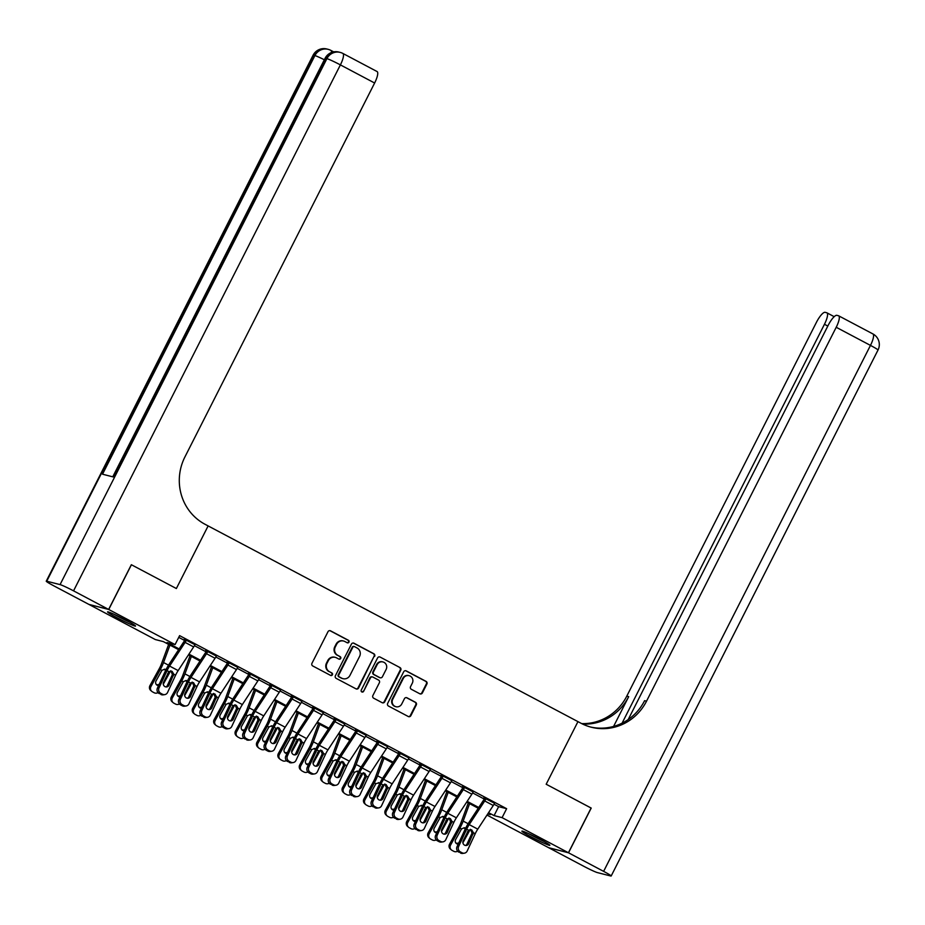 <?xml version="1.0" encoding="UTF-8"?>
<svg xmlns="http://www.w3.org/2000/svg" width="925" height="925" viewBox="0 0 925 925"><rect width="100%" height="100%" fill="white"/><g stroke="black" fill="none" stroke-linecap="round" stroke-linejoin="round"><path stroke-width="1.39" d="M348.968 642.147A1.376 1.33 104.3 0 0 348.424 640.285L330.56 630.838A1.977 1.896 104.3 0 0 327.993 631.706L311.956 663.317A1.977 1.896 104.3 0 0 312.743 665.965L330.607 675.412A1.376 1.33 104.3 0 0 332.399 674.799A1.376 1.33 104.3 0 0 331.844 672.949L329.543 671.735A6.313 6.07 104.3 0 1 327.011 663.26L328.352 660.635A6.313 6.07 104.3 0 1 336.573 657.86L338.885 659.086A1.376 1.33 104.3 0 0 340.689 658.473A1.376 1.33 104.3 0 0 340.134 656.623L337.822 655.397A6.313 6.07 104.3 0 1 335.301 646.933L336.631 644.297A6.313 6.07 104.3 0 1 344.863 641.522L347.176 642.748A1.376 1.33 104.3 0 0 348.968 642.147M347.199 642.759A1.376 1.33 104.3 0 0 347.881 640.158L330.028 630.711A1.977 1.896 104.3 0 0 329.89 630.642M330.63 675.423A1.376 1.33 104.3 0 0 331.312 672.822L329.543 671.735M338.908 659.097A1.376 1.33 104.3 0 0 339.602 656.484L337.822 655.397M531.713 837.171A15.679 0.971 26.9 0 1 521.897 831.136A15.679 0.971 26.9 0 1 540.038 839.287A15.679 0.971 26.9 0 1 549.855 845.323A15.679 0.971 26.9 0 1 531.713 837.171M117.382 617.912A15.679 0.971 26.9 0 1 107.566 611.876A15.679 0.971 26.9 0 1 125.707 620.028A15.679 0.971 26.9 0 1 135.524 626.063A15.679 0.971 26.9 0 1 117.382 617.912M419.823 693.785A1.977 1.896 104.3 0 0 422.39 692.918L426.887 684.049A1.977 1.896 104.3 0 0 426.101 681.401L406.272 670.903A1.977 1.896 104.3 0 0 403.705 671.77L387.667 703.382A1.977 1.896 104.3 0 0 388.454 706.029L408.283 716.517A1.977 1.896 104.3 0 0 410.862 715.649L416.296 704.942A1.977 1.896 104.3 0 0 415.498 702.295L407.012 697.808A1.977 1.896 104.3 0 0 404.445 698.676L401.751 703.983A5.272 5.076 104.3 0 1 395.946 706.723A5.272 5.076 104.3 0 1 392.755 699.231L403.312 678.418A5.272 5.076 104.3 0 1 409.116 675.678A5.272 5.076 104.3 0 1 412.307 683.17L410.55 686.639A1.977 1.896 104.3 0 0 411.336 689.287L419.823 693.785M591.11 808.045L546.178 784.238L591.121 808.022L568.436 852.746L548.687 847.716L487.001 815.075M376.868 71.468A12.06 3.214 117.9 0 1 377.065 71.537A12.06 3.214 117.9 0 1 374.625 83.019L340.388 64.889L73.549 590.855L108.641 609.436L131.338 564.712L176.363 588.531L208.125 525.92L577.952 721.627L546.178 784.238L577.952 721.627L581.027 723.257A50.251 48.331 104.3 0 0 591.318 727.223A50.251 48.331 104.3 0 0 646.529 701.173L836.212 327.277A12.06 3.214 -62.1 0 0 838.651 315.807A12.06 3.214 -62.1 0 0 838.455 315.726L836.882 315.333A12.06 3.214 -62.1 0 0 828.233 325.242L628.191 719.569M131.419 564.759L108.734 609.482L175.079 644.586L167.067 642.551L179.126 648.934M494.042 804.23L498.621 806.658L506.634 808.693L179.612 635.637L175.079 644.586M506.634 808.693L502.09 817.642L568.436 852.746M374.625 656.392A1.977 1.896 104.3 0 0 373.839 653.744L354.009 643.245A1.977 1.896 104.3 0 0 351.431 644.112L335.405 675.724A1.977 1.896 104.3 0 0 336.191 678.372L356.021 688.859A1.977 1.896 104.3 0 0 358.588 687.992L374.093 656.253A1.977 1.896 104.3 0 0 373.307 653.605L353.477 643.106A1.977 1.896 104.3 0 0 353.327 643.048M380.14 657.074L399.97 667.572A1.977 1.896 104.3 0 1 400.756 670.22L384.719 701.821A1.977 1.896 104.3 0 1 382.152 702.688L373.665 698.202A1.977 1.896 104.3 0 1 372.879 695.554L379.377 682.731A1.977 1.896 104.3 0 0 378.591 680.095L372.96 677.112A1.977 1.896 104.3 0 0 370.393 677.979L363.618 691.322A1.376 1.33 104.3 0 1 362.103 692.039A1.376 1.33 104.3 0 1 361.27 690.073L377.573 657.941A1.977 1.896 104.3 0 1 380.14 657.074L399.97 667.572M178.733 637.371L184.653 640.505M194.423 645.673L206.055 651.824M215.826 657.004L227.458 663.156M237.228 668.324L248.848 674.475M258.63 679.655L270.25 685.807M280.032 690.975L291.653 697.126M301.434 702.306L313.055 708.457M322.837 713.626L334.457 719.777M344.239 724.957L355.859 731.108M365.641 736.277L377.261 742.428M387.043 747.608L398.663 753.759M408.445 758.928L420.066 765.079M429.847 770.259L441.468 776.41M451.238 781.579L462.87 787.73M472.64 792.91L484.272 799.061M194.955 644.713L184.306 639.187L185.162 639.638L184.769 640.331L169.252 664A15.077 4.024 -62.1 0 0 165.436 670.856L157.4 688.154L159.008 687.934A4.024 3.804 82.1 0 0 160.765 693.322L162.476 694.236A4.024 3.804 82.1 0 0 167.564 692.467L175.611 675.169A10.048 2.682 -62.1 0 1 178.155 670.59L193.66 646.922A7.03 1.873 117.9 0 0 195.059 644.505L186.492 639.984A7.03 1.873 117.9 0 1 185.104 642.389L169.587 666.058A10.048 2.682 -62.1 0 0 167.055 670.637L159.008 687.934M216.346 656.045L205.708 650.518L206.564 650.969L206.159 651.651L190.654 675.319A15.077 4.024 -62.1 0 0 186.838 682.188L178.802 699.485L180.41 699.254A4.024 3.804 82.1 0 0 182.167 704.653L183.878 705.555A4.024 3.804 82.1 0 0 188.966 703.786L197.013 686.489A10.048 2.682 -62.1 0 1 199.546 681.91L215.062 658.253A7.03 1.873 117.9 0 0 216.462 655.837L207.894 651.304A7.03 1.873 117.9 0 1 206.506 653.721L190.989 677.389A10.048 2.682 -62.1 0 0 188.446 681.956L180.41 699.254M237.748 667.364L227.111 661.837L227.966 662.288L227.562 662.982L212.056 686.651A15.077 4.024 -62.1 0 0 208.241 693.507L200.205 710.805L201.812 710.585A4.024 3.804 82.1 0 0 203.569 715.973L205.281 716.887A4.024 3.804 82.1 0 0 210.368 715.118L218.416 697.82A10.048 2.682 -62.1 0 1 220.948 693.241L236.465 669.573A7.03 1.873 117.9 0 0 237.864 667.156L229.296 662.635A7.03 1.873 117.9 0 1 227.908 665.04L212.392 688.709A10.048 2.682 -62.1 0 0 209.848 693.288L201.812 710.585M259.15 678.696L248.513 673.157L249.368 673.62L248.964 674.302L233.458 697.97A15.077 4.024 -62.1 0 0 229.643 704.838L221.595 722.136L223.214 721.905A4.024 3.804 82.1 0 0 224.972 727.304L226.683 728.206A4.024 3.804 82.1 0 0 231.77 726.437L239.818 709.14A10.048 2.682 -62.1 0 1 242.35 704.561L257.867 680.904A7.03 1.873 117.9 0 0 259.266 678.487L250.698 673.955A7.03 1.873 117.9 0 1 249.311 676.372L233.794 700.04A10.048 2.682 -62.1 0 0 231.25 704.607L223.214 721.905M280.553 690.015L269.915 684.488L270.771 684.939L270.366 685.633L254.861 709.302A15.077 4.024 -62.1 0 0 251.045 716.158L242.998 733.456L244.616 733.236A4.024 3.804 82.1 0 0 246.362 738.624L248.085 739.538A4.024 3.804 82.1 0 0 253.173 737.757L261.22 720.471A10.048 2.682 -62.1 0 1 263.752 715.892L279.269 692.224A7.03 1.873 117.9 0 0 280.657 689.807L272.1 685.286A7.03 1.873 117.9 0 1 270.713 687.691L255.196 711.36A10.048 2.682 -62.1 0 0 252.652 715.938L244.616 733.236M301.955 701.347L291.317 695.808L292.173 696.271L291.768 696.953L276.263 720.621A15.077 4.024 -62.1 0 0 272.447 727.489L264.4 744.787L266.007 744.556A4.024 3.804 82.1 0 0 267.764 749.955L269.476 750.857A4.024 3.804 82.1 0 0 274.575 749.088L282.622 731.791A10.048 2.682 -62.1 0 1 285.154 727.212L300.671 703.555A7.03 1.873 117.9 0 0 302.059 701.138L293.502 696.606A7.03 1.873 117.9 0 1 292.115 699.022L276.598 722.691A10.048 2.682 -62.1 0 0 274.054 727.258L266.007 744.556M323.357 712.666L312.719 707.139L313.575 707.59L313.17 708.284L297.665 731.941A15.077 4.024 -62.1 0 0 293.849 738.809L285.802 756.107L287.409 755.887A4.024 3.804 82.1 0 0 289.167 761.275L290.878 762.188A4.024 3.804 82.1 0 0 295.977 760.408L304.024 743.122A10.048 2.682 -62.1 0 1 306.557 738.543L322.073 714.875A7.03 1.873 117.9 0 0 323.461 712.458L314.905 707.926A7.03 1.873 117.9 0 1 313.506 710.342L298 734.011A10.048 2.682 -62.1 0 0 295.457 738.589L287.409 755.887M344.759 723.997L334.122 718.459L334.977 718.922L334.572 719.604L319.056 743.272A15.077 4.024 -62.1 0 0 315.252 750.14L307.204 767.426L308.811 767.207A4.024 3.804 82.1 0 0 310.569 772.606L312.28 773.508A4.024 3.804 82.1 0 0 317.379 771.739L325.427 754.442A10.048 2.682 -62.1 0 1 327.959 749.863L343.476 726.206A7.03 1.873 117.9 0 0 344.863 723.789L336.307 719.257A7.03 1.873 117.9 0 1 334.908 721.673L319.403 745.342A10.048 2.682 -62.1 0 0 316.859 749.909L308.811 767.207M366.161 735.317L355.512 729.79L356.368 730.241L355.975 730.935L340.458 754.592A15.077 4.024 -62.1 0 0 336.654 761.46L328.606 778.757L330.213 778.538A4.024 3.804 82.1 0 0 331.971 783.926L333.682 784.839A4.024 3.804 82.1 0 0 338.781 783.059L346.817 765.773A10.048 2.682 -62.1 0 1 349.361 761.194L364.878 737.526A7.03 1.873 117.9 0 0 366.265 735.109L357.709 730.577A7.03 1.873 117.9 0 1 356.31 732.993L340.805 756.662A10.048 2.682 -62.1 0 0 338.261 761.24L330.213 778.538M387.563 746.648L376.914 741.11L377.77 741.572L377.377 742.255L361.86 765.923A15.077 4.024 -62.1 0 0 358.056 772.791L350.008 790.077L351.616 789.857A4.024 3.804 82.1 0 0 353.373 795.257L355.084 796.159A4.024 3.804 82.1 0 0 360.183 794.39L368.219 777.093A10.048 2.682 -62.1 0 1 370.763 772.514L386.28 748.857A7.03 1.873 117.9 0 0 387.667 746.44L379.111 741.908A7.03 1.873 117.9 0 1 377.712 744.324L362.207 767.981A10.048 2.682 -62.1 0 0 359.663 772.56L351.616 789.857M408.966 757.968L398.317 752.441L399.172 752.892L398.779 753.586L383.262 777.243A15.077 4.024 -62.1 0 0 379.458 784.111L371.411 801.408L373.018 801.189A4.024 3.804 82.1 0 0 374.775 806.577L376.487 807.49A4.024 3.804 82.1 0 0 381.586 805.71L389.622 788.424A10.048 2.682 -62.1 0 1 392.165 783.845L407.682 760.177A7.03 1.873 117.9 0 0 409.07 757.76L400.513 753.228A7.03 1.873 117.9 0 1 399.114 755.644L383.609 779.312A10.048 2.682 -62.1 0 0 381.065 783.891L373.018 801.189M430.368 769.299L419.719 763.761L420.574 764.223L420.181 764.906L404.664 788.574A15.077 4.024 -62.1 0 0 400.86 795.442L392.813 812.728L394.42 812.508A4.024 3.804 82.1 0 0 396.178 817.908L397.889 818.81A4.024 3.804 82.1 0 0 402.976 817.041L411.024 799.743A10.048 2.682 -62.1 0 1 413.567 795.165L429.084 771.508A7.03 1.873 117.9 0 0 430.472 769.091L421.916 764.559A7.03 1.873 117.9 0 1 420.517 766.975L405 790.632A10.048 2.682 -62.1 0 0 402.467 795.211L394.42 812.508M451.77 780.619L441.121 775.092L441.977 775.543L441.583 776.237L426.067 799.894A15.077 4.024 -62.1 0 0 422.262 806.762L414.215 824.059L415.822 823.84A4.024 3.804 82.1 0 0 417.58 829.228L419.291 830.141A4.024 3.804 82.1 0 0 424.378 828.361L432.426 811.075A10.048 2.682 -62.1 0 1 434.97 806.496L450.475 782.827A7.03 1.873 117.9 0 0 451.874 780.411L443.318 775.878A7.03 1.873 117.9 0 1 441.919 778.295L426.402 801.963A10.048 2.682 -62.1 0 0 423.87 806.542L415.822 823.84M473.172 791.95L462.523 786.412L463.379 786.863L462.986 787.557L447.469 811.225A15.077 4.024 -62.1 0 0 443.665 818.093L435.617 835.379L437.224 835.159A4.024 3.804 82.1 0 0 438.982 840.559L440.693 841.461A4.024 3.804 82.1 0 0 445.781 839.692L453.828 822.394A10.048 2.682 -62.1 0 1 456.372 817.816L471.877 794.159A7.03 1.873 117.9 0 0 473.276 791.742L464.72 787.21A7.03 1.873 117.9 0 1 463.321 789.626L447.804 813.283A10.048 2.682 -62.1 0 0 445.272 817.862L437.224 835.159M494.574 803.27L483.925 797.743L484.781 798.194L484.388 798.888L468.871 822.545A15.077 4.024 -62.1 0 0 465.067 829.413L457.019 846.71L458.627 846.491A4.024 3.804 82.1 0 0 460.384 851.879L462.095 852.792A4.024 3.804 82.1 0 0 467.183 851.012L475.23 833.726A10.048 2.682 -62.1 0 1 477.774 829.147L493.279 805.478A7.03 1.873 117.9 0 0 494.678 803.062L486.122 798.529A7.03 1.873 117.9 0 1 484.723 800.946L469.206 824.614A10.048 2.682 -62.1 0 0 466.674 829.193L458.627 846.491M178.629 649.685L163.332 641.603L155.331 639.557L88.985 604.453L108.734 609.482M487.718 813.977L490.354 814.647L488.065 813.433M478.248 808.242L466.663 802.114M456.846 796.922L445.26 790.782M435.444 785.591L423.858 779.463M414.042 774.271L402.456 768.143M392.639 762.94L381.054 756.812M371.237 751.62L359.652 745.492M349.835 740.289L338.249 734.161M328.433 728.969L316.859 722.841M307.042 717.638L295.457 711.51M285.64 706.318L274.054 700.19M264.238 694.987L252.652 688.859M242.836 683.668L231.25 677.539M221.433 672.336L209.848 666.208M200.031 661.017L188.446 654.888M488.562 812.682L494.089 815.596L502.09 817.642M188.943 654.125L200.528 660.253M210.345 665.445L221.931 671.585M231.747 676.776L243.333 682.904M253.149 688.096L264.735 694.224M274.552 699.427L286.137 705.555M295.954 710.747L307.539 716.875M317.356 722.078L328.942 728.206M338.758 733.398L350.344 739.526M360.16 744.729L371.746 750.857M381.562 756.049L393.137 762.177M402.953 767.38L414.539 773.508M424.355 778.7L435.941 784.828M445.757 790.031L457.343 796.159M467.16 801.351L478.745 807.479M498.621 806.658L494.089 815.596M343.568 641.025L343.036 640.886A6.313 6.07 104.3 0 0 336.099 644.158L336.631 644.297M337.29 655.258A6.313 6.07 104.3 0 1 334.757 646.795L336.099 644.158M335.278 657.363L334.746 657.224A6.313 6.07 104.3 0 0 327.808 660.496L328.352 660.635M328.999 671.596A6.313 6.07 104.3 0 1 326.479 663.132L327.808 660.496M356.16 688.928A1.977 1.896 104.3 0 0 358.056 687.865L374.093 656.253M354.61 646.679A1.376 1.33 104.3 0 0 352.807 647.292L338.735 675.042A1.376 1.33 104.3 0 0 339.29 676.892L341.718 678.175A6.313 6.07 104.3 0 0 349.951 675.4L359.571 656.438A6.313 6.07 104.3 0 0 357.05 647.974L354.61 646.679M354.321 646.575L353.789 646.436A1.376 1.33 104.3 0 0 352.275 647.153L352.807 647.292M343.013 678.673L342.481 678.545A6.313 6.07 104.3 0 1 341.186 678.037L338.747 676.753A1.376 1.33 104.3 0 1 338.203 674.903L352.275 647.153M382.291 702.757A1.977 1.896 104.3 0 0 384.187 701.693L400.224 670.082A1.977 1.896 104.3 0 0 399.438 667.434M372.555 676.95L372.023 676.822A1.977 1.896 104.3 0 0 369.861 677.84L363.618 691.322M361.837 691.946A1.376 1.33 104.3 0 0 363.086 691.183M386.13 669.434A5.272 5.076 104.3 0 0 382.938 661.942A5.272 5.076 104.3 0 0 377.134 664.67L373.422 672.013A1.977 1.896 104.3 0 0 374.209 674.649L379.84 677.632A1.977 1.896 104.3 0 0 382.407 676.765L386.13 669.434M382.938 661.942L382.407 661.803A5.272 5.076 104.3 0 0 376.602 664.543L377.134 664.67M380.244 677.782L379.712 677.655A1.977 1.896 104.3 0 1 379.308 677.493L373.677 674.522A1.977 1.896 104.3 0 1 372.879 671.874L376.602 664.543M409.116 675.678L408.584 675.551A5.272 5.076 104.3 0 0 402.78 678.279L403.312 678.418M395.946 706.723L395.414 706.584A5.272 5.076 104.3 0 1 392.223 699.092L402.78 678.279M408.434 716.586A1.977 1.896 104.3 0 0 410.318 715.522L415.753 704.804A1.977 1.896 104.3 0 0 414.967 702.156L406.48 697.67A1.977 1.896 104.3 0 0 406.341 697.6M419.962 693.843A1.977 1.896 104.3 0 0 421.858 692.779L426.356 683.91A1.977 1.896 104.3 0 0 425.569 681.263L405.74 670.775A1.977 1.896 104.3 0 0 405.601 670.706M168.639 644.401L161.424 663.977A10.048 2.682 117.9 0 1 159.273 668.659L149.931 685.622L150.972 686.523A4.024 3.862 130.8 0 0 152.463 691.842L154.174 692.756A4.024 3.862 130.8 0 0 158.002 692.628M169.969 645.107L163.54 662.543A15.077 4.024 117.9 0 1 160.314 669.55L150.972 686.523M170.443 671.007A15.077 4.024 117.9 0 1 168.87 674.082L163.286 684.234M158.58 685.622A3.214 3.099 -49.2 0 1 156.001 681.008L161.898 670.394L164.662 669.157L165.806 669.492M151.769 691.368L150.729 690.478A4.024 3.862 -49.2 0 1 149.931 685.622M156.163 684.384A3.214 3.099 130.8 0 0 159.204 684.28M165.587 670.556L164.361 669.365M165.91 686.928A3.214 3.041 82.1 0 0 167.413 685.413L172.408 674.545L170.882 670.775M160.765 693.322L159.158 693.553L162.476 694.236M159.158 693.553A4.024 3.804 -97.9 0 1 157.4 688.154M164.696 694.629L163.089 694.86A4.024 3.804 -97.9 0 1 160.869 694.455M173.761 674.186L169.021 685.194A3.214 3.041 -97.9 0 1 164.951 686.616A3.214 3.041 -97.9 0 1 163.552 682.292L168.893 671.608L172.108 671.342L173.761 674.186L175.611 675.169M190.041 655.732L182.826 675.308A10.048 2.682 117.9 0 1 180.676 679.979L171.333 696.953L172.374 697.843A4.024 3.862 130.8 0 0 173.865 703.173L175.577 704.075A4.024 3.862 130.8 0 0 179.404 703.948M191.371 656.426L184.942 673.862A15.077 4.024 117.9 0 1 181.716 680.881L172.374 697.843M191.845 682.326A15.077 4.024 117.9 0 1 190.273 685.413L184.688 695.565M179.982 696.941A3.214 3.099 -49.2 0 1 177.403 692.328L183.3 681.713L186.064 680.476L187.208 680.812M173.172 702.699L172.131 701.798A4.024 3.862 -49.2 0 1 171.333 696.953M177.565 695.704A3.214 3.099 130.8 0 0 180.606 695.6M186.989 681.875L185.763 680.696M211.443 667.052L204.228 686.628A10.048 2.682 117.9 0 1 202.078 691.31L192.735 708.272L193.776 709.174A4.024 3.862 130.8 0 0 195.267 714.493L196.979 715.407A4.024 3.862 130.8 0 0 200.806 715.279M212.773 667.757L206.344 685.194A15.077 4.024 117.9 0 1 203.107 692.201L193.776 709.174M213.247 693.657A15.077 4.024 117.9 0 1 211.675 696.733L206.09 706.885M201.384 708.272A3.214 3.099 -49.2 0 1 198.794 703.659L204.702 693.045L207.466 691.808L208.611 692.143M194.574 714.019L193.533 713.129A4.024 3.862 -49.2 0 1 192.735 708.272M198.968 707.035A3.214 3.099 130.8 0 0 202.008 706.931M208.391 693.207L207.165 692.016M232.846 678.383L225.631 697.959A10.048 2.682 117.9 0 1 223.48 702.63L214.137 719.592L215.178 720.494A4.024 3.862 130.8 0 0 216.67 725.824L218.381 726.726A4.024 3.862 130.8 0 0 222.208 726.599M234.164 679.077L227.747 696.513A15.077 4.024 117.9 0 1 224.509 703.532L215.178 720.494M234.649 704.977A15.077 4.024 117.9 0 1 233.077 708.064L227.492 718.216M222.775 719.592A3.214 3.099 -49.2 0 1 220.196 714.979L226.105 704.364L228.868 703.127L230.001 703.462M215.976 725.35L214.935 724.448A4.024 3.862 -49.2 0 1 214.137 719.592M220.37 718.355A3.214 3.099 130.8 0 0 223.399 718.251M229.793 704.526L228.567 703.347M187.312 698.248A3.214 3.041 82.1 0 0 188.816 696.745L193.811 685.876L192.284 682.107M182.167 704.653L180.56 704.873L182.271 705.787L183.878 705.555M180.56 704.873A4.024 3.804 -97.9 0 1 178.802 699.485M186.098 705.96L184.491 706.18A4.024 3.804 -97.9 0 1 182.271 705.787M195.163 685.518L190.423 696.525A3.214 3.041 -97.9 0 1 186.353 697.936A3.214 3.041 -97.9 0 1 184.942 693.623L190.296 682.939L193.51 682.662L195.163 685.518L197.013 686.489M208.715 709.579A3.214 3.041 82.1 0 0 210.218 708.064L215.213 697.196L213.687 693.426M203.569 715.973L201.962 716.204L205.281 716.887M201.962 716.204A4.024 3.804 -97.9 0 1 200.205 710.805M207.501 717.28L205.893 717.499A4.024 3.804 -97.9 0 1 203.673 717.106M216.566 696.837L211.825 707.845A3.214 3.041 -97.9 0 1 207.755 709.267A3.214 3.041 -97.9 0 1 206.344 704.942L211.698 694.259L214.901 693.993L216.566 696.837L218.416 697.82M230.117 720.899A3.214 3.041 82.1 0 0 231.62 719.396L236.615 708.527L235.089 704.757M224.972 727.304L223.353 727.524L225.076 728.438L226.683 728.206M223.353 727.524A4.024 3.804 -97.9 0 1 221.595 722.136M228.903 728.611L227.296 728.831A4.024 3.804 -97.9 0 1 225.076 728.438M237.968 708.168L233.227 719.176A3.214 3.041 -97.9 0 1 229.157 720.587A3.214 3.041 -97.9 0 1 227.747 716.274L233.1 705.59L236.303 705.312L237.968 708.168L239.818 709.14M254.248 689.703L247.033 709.278A10.048 2.682 117.9 0 1 244.871 713.961L235.54 730.923L236.58 731.825A4.024 3.862 130.8 0 0 238.072 737.144L239.783 738.058A4.024 3.862 130.8 0 0 243.61 737.93M255.566 690.408L249.149 707.845A15.077 4.024 117.9 0 1 245.911 714.852L236.58 731.825M256.052 716.308A15.077 4.024 117.9 0 1 254.479 719.384L248.883 729.536M244.177 730.923A3.214 3.099 -49.2 0 1 241.598 726.31L247.507 715.696L250.27 714.458L251.403 714.794M237.378 736.67L236.338 735.78A4.024 3.862 -49.2 0 1 235.54 730.923M241.772 729.686A3.214 3.099 130.8 0 0 244.801 729.582M251.195 715.857L249.97 714.667M251.519 732.23A3.214 3.041 82.1 0 0 253.022 730.715L258.017 719.847L256.491 716.077M246.362 738.624L244.755 738.855L248.085 739.538M244.755 738.855A4.024 3.804 -97.9 0 1 242.998 733.456M250.305 739.931L248.698 740.15A4.024 3.804 -97.9 0 1 246.466 739.757M259.37 719.488L254.629 730.496A3.214 3.041 -97.9 0 1 250.559 731.918A3.214 3.041 -97.9 0 1 249.149 727.593L254.502 716.91L257.705 716.644L259.37 719.488L261.22 720.471M114.076 614.281A15.575 0.971 -153.1 0 0 129.743 622.224M128.02 621.276A13.563 0.844 26.9 0 1 115.856 615.102M542.351 840.536A13.563 0.844 26.9 0 1 539.263 839.056A13.563 0.844 26.9 0 1 530.198 834.362M528.406 833.529A15.575 0.971 -153.1 0 0 539.657 839.391A15.575 0.971 -153.1 0 0 544.073 841.484M333.925 51.835L333.289 51.673M131.338 564.712L176.363 588.531L208.125 525.92L205.049 524.29A50.251 48.331 -75.7 0 1 184.931 456.915L374.625 83.019M73.549 590.855A12.06 0.752 -153.1 0 0 60.067 584.612L46.736 581.212A12.06 0.752 -153.1 0 0 46.25 581.189A12.06 0.752 -153.1 0 0 53.8 585.837L88.904 604.407L108.641 609.436M46.25 581.189L313.089 55.222A12.06 0.752 26.9 0 1 313.575 55.246L314.905 55.581L102.525 474.213L113.197 476.93L325.577 58.298L326.907 58.645A12.06 0.752 26.9 0 1 340.388 64.889A12.06 3.214 -62.1 0 0 342.828 53.419A12.06 12.06 0 0 0 340.157 52.39L338.828 52.054A12.06 11.597 104.3 0 0 325.577 58.298A12.06 0.752 26.9 0 0 325.091 58.287L112.757 476.814M568.517 852.792L548.779 847.763L583.872 866.332A12.06 0.752 -153.1 0 0 597.353 872.587L610.685 875.987A12.06 0.752 -153.1 0 0 611.171 876.01A12.06 0.752 -153.1 0 0 603.62 871.362L568.517 852.792L591.214 808.068M622.086 723.165L824.452 324.282A12.06 3.214 -62.1 0 0 826.892 312.812A12.06 3.214 -62.1 0 0 826.696 312.731L825.123 312.326A12.06 3.214 -62.1 0 0 816.474 322.247L626.78 696.155A50.251 48.331 104.3 0 1 581.732 723.616M582.634 724.067A50.251 48.331 104.3 0 0 628.699 696.641L613.587 726.426M590.37 726.969A50.251 48.331 104.3 0 0 644.598 700.688L646.529 701.173M275.65 701.034L268.435 720.61A10.048 2.682 117.9 0 1 266.273 725.281L256.942 742.243L257.983 743.145A4.024 3.862 130.8 0 0 259.474 748.475L261.185 749.377A4.024 3.862 130.8 0 0 265.012 749.25M276.968 701.728L270.551 719.164A15.077 4.024 117.9 0 1 267.313 726.183L257.983 743.145M277.454 727.628A15.077 4.024 117.9 0 1 275.881 730.704L270.285 740.867M265.579 742.243A3.214 3.099 -49.2 0 1 263.001 737.63L268.909 727.015L271.673 725.778L272.806 726.113M258.78 748.001L257.74 747.099A4.024 3.862 -49.2 0 1 256.942 742.243M263.174 741.006A3.214 3.099 130.8 0 0 266.203 740.902M272.597 727.177L271.372 725.998M297.052 712.354L289.837 731.929A10.048 2.682 117.9 0 1 287.675 736.612L278.344 753.574L279.385 754.476A4.024 3.862 130.8 0 0 280.876 759.795L282.588 760.708A4.024 3.862 130.8 0 0 286.415 760.581M298.37 713.059L291.953 730.496A15.077 4.024 117.9 0 1 288.716 737.503L279.385 754.476M298.856 738.959A15.077 4.024 117.9 0 1 297.283 742.035L291.687 752.187M286.981 753.574A3.214 3.099 -49.2 0 1 284.403 748.961L290.311 738.347L293.075 737.109L294.208 737.445M280.183 759.321L279.142 758.431A4.024 3.862 -49.2 0 1 278.344 753.574M284.576 752.337A3.214 3.099 130.8 0 0 287.606 752.233M293.988 738.508L292.762 737.317M318.443 723.685L311.239 743.261A10.048 2.682 117.9 0 1 309.077 747.932L299.746 764.894L300.787 765.796A4.024 3.862 130.8 0 0 302.278 771.126L303.99 772.028A4.024 3.862 130.8 0 0 307.817 771.901M319.772 724.379L313.355 741.815A15.077 4.024 117.9 0 1 310.118 748.834L300.787 765.796M320.258 750.279A15.077 4.024 117.9 0 1 318.686 753.355L313.089 763.518M308.383 764.894A3.214 3.099 -49.2 0 1 305.805 760.281L311.713 749.666L314.477 748.429L315.61 748.764M301.585 770.652L300.544 769.75A4.024 3.862 -49.2 0 1 299.746 764.894M305.978 763.657A3.214 3.099 130.8 0 0 309.008 763.553M315.39 749.828L314.165 748.649M339.845 735.005L332.642 754.58A10.048 2.682 117.9 0 1 330.479 759.263L321.148 776.225L322.189 777.127A4.024 3.862 130.8 0 0 323.669 782.446L325.392 783.359A4.024 3.862 130.8 0 0 329.219 783.232M341.175 735.71L334.757 753.147A15.077 4.024 117.9 0 1 331.52 760.153L322.189 777.127M341.66 761.61A15.077 4.024 117.9 0 1 340.076 764.686L334.492 774.838M329.786 776.225A3.214 3.099 -49.2 0 1 327.207 771.612L333.116 760.997L335.879 759.76L337.012 760.096M322.987 781.972L321.946 781.082A4.024 3.862 -49.2 0 1 321.148 776.225M327.381 774.988A3.214 3.099 130.8 0 0 330.41 774.884M336.792 761.159L335.567 759.968M361.247 746.336L354.044 765.912A10.048 2.682 117.9 0 1 351.882 770.583L342.551 787.545L343.591 788.447A4.024 3.862 130.8 0 0 345.071 793.777L346.783 794.679A4.024 3.862 130.8 0 0 350.621 794.552M362.577 747.03L356.16 764.466A15.077 4.024 117.9 0 1 352.922 771.485L343.591 788.447M363.062 772.93A15.077 4.024 117.9 0 1 361.478 776.006L355.894 786.169M351.188 787.545A3.214 3.099 -49.2 0 1 348.609 782.932L354.506 772.317L357.27 771.08L358.414 771.415M344.377 793.303L343.348 792.401A4.024 3.862 -49.2 0 1 342.551 787.545M348.783 786.308A3.214 3.099 130.8 0 0 351.812 786.204M358.195 772.479L356.969 771.3M272.921 743.55A3.214 3.041 82.1 0 0 274.424 742.047L279.419 731.178L277.893 727.408M267.764 749.955L266.157 750.175L267.868 751.088L269.476 750.857M266.157 750.175A4.024 3.804 -97.9 0 1 264.4 744.787M271.707 751.262L270.088 751.482A4.024 3.804 -97.9 0 1 267.868 751.088M280.772 730.819L276.032 741.827A3.214 3.041 -97.9 0 1 271.962 743.237A3.214 3.041 -97.9 0 1 270.551 738.925L275.904 728.241L279.107 727.963L280.772 730.819L282.622 731.791M294.312 754.881A3.214 3.041 82.1 0 0 295.827 753.366L300.822 742.497L299.295 738.728M289.167 761.275L287.559 761.506L290.878 762.188M287.559 761.506A4.024 3.804 -97.9 0 1 285.802 756.107M293.109 762.582L291.491 762.801A4.024 3.804 -97.9 0 1 289.271 762.408M302.174 742.139L297.434 753.147A3.214 3.041 -97.9 0 1 293.364 754.569A3.214 3.041 -97.9 0 1 291.953 750.244L297.307 739.561L300.509 739.295L302.174 742.139L304.024 743.122M315.714 766.201A3.214 3.041 82.1 0 0 317.229 764.697L322.224 753.829L320.686 750.059M310.569 772.606L308.962 772.826L310.673 773.739L312.28 773.508M308.962 772.826A4.024 3.804 -97.9 0 1 307.204 767.426M314.5 773.913L312.893 774.132A4.024 3.804 -97.9 0 1 310.673 773.739M323.577 753.47L318.836 764.466A3.214 3.041 -97.9 0 1 314.766 765.888A3.214 3.041 -97.9 0 1 313.355 761.576L318.709 750.892L321.912 750.614L323.577 753.47L325.427 754.442M337.116 777.532A3.214 3.041 82.1 0 0 338.631 776.017L343.626 765.148L342.088 761.379M331.971 783.926L330.364 784.157L333.682 784.839M330.364 784.157A4.024 3.804 -97.9 0 1 328.606 778.757M335.902 785.232L334.295 785.452A4.024 3.804 -97.9 0 1 332.075 785.059M344.979 764.79L340.238 775.798A3.214 3.041 -97.9 0 1 336.168 777.22A3.214 3.041 -97.9 0 1 334.757 772.895L340.111 762.212L343.314 761.946L344.979 764.79L346.817 765.773M358.518 788.852A3.214 3.041 82.1 0 0 360.033 787.348L365.028 776.48L363.49 772.71M353.373 795.257L351.766 795.477L355.084 796.159M351.766 795.477A4.024 3.804 -97.9 0 1 350.008 790.077M357.304 796.564L355.697 796.783A4.024 3.804 -97.9 0 1 353.477 796.379M366.381 776.121L361.64 787.117A3.214 3.041 -97.9 0 1 357.57 788.539A3.214 3.041 -97.9 0 1 356.16 784.227L361.513 773.543L364.716 773.265L366.381 776.121L368.219 777.093M382.649 757.656L375.434 777.231A10.048 2.682 117.9 0 1 373.284 781.903L363.953 798.876L364.993 799.767A4.024 3.862 130.8 0 0 366.473 805.097L368.185 806.01A4.024 3.862 130.8 0 0 372.023 805.883M383.979 758.361L377.55 775.798A15.077 4.024 117.9 0 1 374.324 782.804L364.993 799.767M384.453 784.261A15.077 4.024 117.9 0 1 382.881 787.337L377.296 797.489M372.59 798.876A3.214 3.099 -49.2 0 1 370.012 794.263L375.908 783.648L379.817 782.735M365.78 804.623L364.751 803.732A4.024 3.862 -49.2 0 1 363.953 798.876M370.185 797.628A3.214 3.099 130.8 0 0 373.214 797.535M379.597 783.81L378.371 782.619M379.921 800.183A3.214 3.041 82.1 0 0 381.435 798.668L386.43 787.799L384.892 784.03M374.775 806.577L373.168 806.808L376.487 807.49M373.168 806.808A4.024 3.804 -97.9 0 1 371.411 801.408M378.707 807.883L377.099 808.103A4.024 3.804 -97.9 0 1 374.879 807.71M387.783 787.441L383.042 798.448A3.214 3.041 -97.9 0 1 378.972 799.871A3.214 3.041 -97.9 0 1 377.562 795.546L382.904 784.862L386.118 784.597L387.783 787.441L389.622 788.424M404.052 768.976L396.837 788.562A10.048 2.682 117.9 0 1 394.686 793.234L385.355 810.196L386.384 811.098A4.024 3.862 130.8 0 0 387.876 816.428L389.587 817.33A4.024 3.862 130.8 0 0 393.426 817.203M405.381 769.681L398.953 787.117A15.077 4.024 117.9 0 1 395.727 794.136L386.384 811.098M405.855 795.581A15.077 4.024 117.9 0 1 404.283 798.657L398.698 808.82M393.992 810.196A3.214 3.099 -49.2 0 1 391.414 805.582L397.311 794.968L400.074 793.731L401.219 794.066M387.182 815.954L386.141 815.052A4.024 3.862 -49.2 0 1 385.355 810.196M391.587 808.959A3.214 3.099 130.8 0 0 394.617 808.855M400.999 795.13L399.773 793.951M401.323 811.503A3.214 3.041 82.1 0 0 402.837 809.999L407.833 799.131L406.295 795.361M396.178 817.908L394.57 818.128L397.889 818.81M394.57 818.128A4.024 3.804 -97.9 0 1 392.813 812.728M400.109 819.215L398.502 819.434A4.024 3.804 -97.9 0 1 396.282 819.03M409.185 798.772L404.445 809.768A3.214 3.041 -97.9 0 1 400.363 811.19A3.214 3.041 -97.9 0 1 398.964 806.878L404.306 796.194L407.52 795.916L409.185 798.772L411.024 799.743M425.454 780.307L418.239 799.882A10.048 2.682 117.9 0 1 416.088 804.553L406.757 821.527L407.786 822.418A4.024 3.862 130.8 0 0 409.278 827.748L410.989 828.661A4.024 3.862 130.8 0 0 414.828 828.534M426.783 781.012L420.355 798.448A15.077 4.024 117.9 0 1 417.129 805.455L407.786 822.418M427.257 806.901A15.077 4.024 117.9 0 1 425.685 809.988L420.1 820.14M415.394 821.527A3.214 3.099 -49.2 0 1 412.816 816.914L418.713 806.299L422.621 805.386M408.584 827.274L407.543 826.383A4.024 3.862 -49.2 0 1 406.757 821.527M412.989 820.278A3.214 3.099 130.8 0 0 416.019 820.186M422.401 806.461L421.176 805.27M422.725 822.834A3.214 3.041 82.1 0 0 424.24 821.319L429.235 810.45L427.697 806.681M417.58 829.228L415.972 829.459L419.291 830.141M415.972 829.459A4.024 3.804 -97.9 0 1 414.215 824.059M421.511 830.534L419.904 830.754A4.024 3.804 -97.9 0 1 417.684 830.361M430.587 810.092L425.847 821.099A3.214 3.041 -97.9 0 1 421.765 822.522A3.214 3.041 -97.9 0 1 420.366 818.197L425.708 807.513L428.922 807.247L430.587 810.092L432.426 811.075M446.856 791.627L439.641 811.213A10.048 2.682 117.9 0 1 437.49 815.885L428.148 832.847L429.188 833.749A4.024 3.862 130.8 0 0 430.68 839.079L432.391 839.981A4.024 3.862 130.8 0 0 436.23 839.854M448.186 792.332L441.757 809.768A15.077 4.024 117.9 0 1 438.531 816.787L429.188 833.749M448.66 818.232A15.077 4.024 117.9 0 1 447.087 821.308L441.502 831.471M436.797 832.847A3.214 3.099 -49.2 0 1 434.218 828.233L440.115 817.619L442.878 816.382L444.023 816.717M429.986 838.605L428.946 837.703A4.024 3.862 -49.2 0 1 428.148 832.847M434.38 831.61A3.214 3.099 130.8 0 0 437.421 831.506M443.803 817.781L442.578 816.59M444.127 834.153A3.214 3.041 82.1 0 0 445.642 832.65L450.637 821.782L449.099 818.012M438.982 840.559L437.375 840.779L439.086 841.681L440.693 841.461M437.375 840.779A4.024 3.804 -97.9 0 1 435.617 835.379M442.913 841.854L441.306 842.085A4.024 3.804 -97.9 0 1 439.086 841.681M451.99 821.423L447.249 832.419A3.214 3.041 -97.9 0 1 443.167 833.841A3.214 3.041 -97.9 0 1 441.768 829.528L447.11 818.845L450.325 818.567L451.99 821.423L453.828 822.394M468.258 802.958L461.043 822.533A10.048 2.682 117.9 0 1 458.892 827.204L449.55 844.178L450.591 845.068A4.024 3.862 130.8 0 0 452.082 850.399L453.793 851.312A4.024 3.862 130.8 0 0 457.632 851.185M469.588 803.663L463.159 821.099A15.077 4.024 117.9 0 1 459.933 828.106L450.591 845.068M470.062 829.552A15.077 4.024 117.9 0 1 468.489 832.639L462.905 842.791M458.199 844.178A3.214 3.099 -49.2 0 1 455.62 839.565L461.517 828.95L464.281 827.702L465.425 828.037M451.388 849.925L450.348 849.034A4.024 3.862 -49.2 0 1 449.55 844.178M455.782 842.929A3.214 3.099 130.8 0 0 458.823 842.837M465.206 829.112L463.98 827.921M465.529 845.485A3.214 3.041 82.1 0 0 467.033 843.97L472.039 833.101L470.501 829.332M460.384 851.879L458.777 852.11L462.095 852.792M458.777 852.11A4.024 3.804 -97.9 0 1 457.019 846.71M464.315 853.185L462.708 853.405A4.024 3.804 -97.9 0 1 460.488 853.012M473.392 832.743L468.651 843.75A3.214 3.041 -97.9 0 1 464.57 845.161A3.214 3.041 -97.9 0 1 463.171 840.848L468.512 830.164L471.727 829.887L473.392 832.743L475.23 833.726M168.87 674.082L167.668 673.446M168.5 665.168L163.54 662.543M161.898 670.394L160.314 669.55M167.055 670.637L168.893 671.608M169.587 666.058L178.155 670.59M185.104 642.389L193.66 646.922M167.413 685.413L169.021 685.194M173.449 675.678L172.212 675.111M190.273 685.413L189.07 684.766M189.903 676.499L184.942 673.862M183.3 681.713L181.716 680.881M211.675 696.733L210.472 696.097M211.305 687.818L206.344 685.194M204.702 693.045L203.107 692.201M233.077 708.064L231.863 707.417M232.707 699.138L227.747 696.513M226.105 704.364L224.509 703.532M188.446 681.956L190.296 682.939M190.989 677.389L199.546 681.91M206.506 653.721L215.062 658.253M188.816 696.745L190.423 696.525M194.851 687.009L193.614 686.442M209.848 693.288L211.698 694.259M212.392 688.709L220.948 693.241M227.908 665.04L236.465 669.573M210.218 708.064L211.825 707.845M216.253 698.329L215.016 697.762M231.25 704.607L233.1 705.59M233.794 700.04L242.35 704.561M249.311 676.372L257.867 680.904M231.62 719.396L233.227 719.176M237.656 709.66L236.418 709.093M254.479 719.384L253.265 718.748M254.109 710.469L249.149 707.845M247.507 715.696L245.911 714.852M252.652 715.938L254.502 716.91M255.196 711.36L263.752 715.892M270.713 687.691L279.269 692.224M253.022 730.715L254.629 730.496M259.058 720.98L257.821 720.413M60.067 584.612L326.907 58.645A12.06 11.597 -75.7 0 1 340.157 52.39M324.34 59.767A12.06 0.752 26.9 0 0 314.905 55.581A12.06 11.597 -75.7 0 1 328.155 49.337L326.814 48.99A12.06 11.597 104.3 0 0 313.575 55.246L46.736 581.212M331.485 52.494A12.06 3.214 -62.1 0 0 330.815 50.366A12.06 12.06 0 0 0 328.155 49.337M628.699 696.641L626.78 696.155M603.62 871.362L870.46 345.395L836.212 327.277M827.817 326.062L824.452 324.282M870.46 345.395A12.06 0.752 26.9 0 1 878.01 350.043A12.06 12.06 0 0 0 872.899 333.925A12.06 3.214 117.9 0 1 870.46 345.395M872.703 333.844A12.06 3.214 117.9 0 1 872.899 333.925L838.651 315.807M275.881 730.704L274.667 730.068M275.511 721.789L270.551 719.164M268.909 727.015L267.313 726.183M297.283 742.035L296.069 741.399M296.913 733.12L291.953 730.496M290.311 738.347L288.716 737.503M318.686 753.355L317.472 752.719M318.316 744.44L313.355 741.815M311.713 749.666L310.118 748.834M340.076 764.686L338.874 764.05M339.718 755.771L334.757 753.147M333.116 760.997L331.52 760.153M361.478 776.006L360.276 775.37M361.12 767.091L356.16 764.466M354.506 772.317L352.922 771.485M274.054 727.258L275.904 728.241M276.598 722.691L285.154 727.212M292.115 699.022L300.671 703.555M274.424 742.047L276.032 741.827M280.46 732.311L279.223 731.744M295.457 738.589L297.307 739.561M298 734.011L306.557 738.543M313.506 710.342L322.073 714.875M295.827 753.366L297.434 753.147M301.862 743.631L300.613 743.064M316.859 749.909L318.709 750.892M319.403 745.342L327.959 749.863M334.908 721.673L343.476 726.206M317.229 764.697L318.836 764.466M323.264 754.962L322.016 754.395M338.261 761.24L340.111 762.212M340.805 756.662L349.361 761.194M356.31 732.993L364.878 737.526M338.631 776.017L340.238 775.798M344.667 766.282L343.418 765.715M359.663 772.56L361.513 773.543M362.207 767.981L370.763 772.514M377.712 744.324L386.28 748.857M360.033 787.348L361.64 787.117M366.069 777.613L364.82 777.046M382.881 787.337L381.678 786.701M382.522 778.422L377.55 775.798M375.908 783.648L374.324 782.804M381.065 783.891L382.904 784.862M383.609 779.312L392.165 783.845M399.114 755.644L407.682 760.177M381.435 798.668L383.042 798.448M387.459 788.933L386.222 788.366M404.283 798.657L403.08 798.021M403.924 789.742L398.953 787.117M397.311 794.968L395.727 794.136M402.467 795.211L404.306 796.194M405 790.632L413.567 795.165M420.517 766.975L429.084 771.508M402.837 809.999L404.445 809.768M408.862 800.264L407.624 799.697M425.685 809.988L424.483 809.352M425.327 801.073L420.355 798.448M418.713 806.299L417.129 805.455M423.87 806.542L425.708 807.513M426.402 801.963L434.97 806.496M441.919 778.295L450.475 782.827M424.24 821.319L425.847 821.099M430.264 811.583L429.027 811.017M447.087 821.308L445.885 820.672M446.729 812.393L441.757 809.768M440.115 817.619L438.531 816.787M445.272 817.862L447.11 818.845M447.804 813.283L456.372 817.816M463.321 789.626L471.877 794.159M445.642 832.65L447.249 832.419M451.666 822.915L450.429 822.348M468.489 832.639L467.287 832.003M468.131 823.724L463.159 821.099M461.517 828.95L459.933 828.106M466.674 829.193L468.512 830.164M469.206 824.614L477.774 829.147M484.723 800.946L493.279 805.478M467.033 843.97L468.651 843.75M473.068 834.234L471.831 833.668M333.382 51.719L330.815 50.366M326.814 48.99A12.06 12.06 0 0 0 313.089 55.222M377.065 71.537L342.828 53.419M338.828 52.054A12.06 12.06 0 0 0 325.091 58.287M834.2 316.674L826.892 312.812M611.171 876.01L878.01 350.043"/></g></svg>
